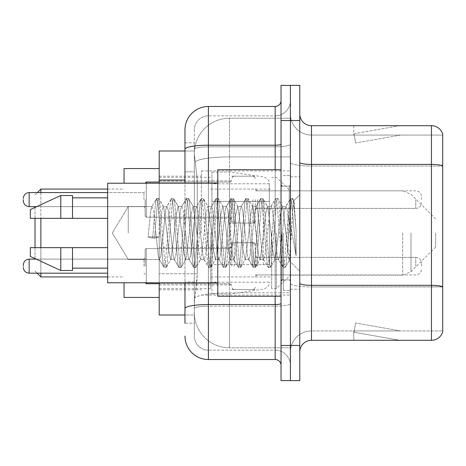<?xml version="1.0" encoding="UTF-8"?>
<svg xmlns="http://www.w3.org/2000/svg" width="466" height="466" viewBox="0 0 466 466"><rect width="100%" height="100%" fill="white"/><g stroke="black" fill="none" stroke-linecap="round" stroke-linejoin="round"><path stroke-width="0.35" stroke-dasharray="2.33 1.75" d="M290.405 233L290.405 170.911L290.405 233M201.37 233L201.37 170.911L201.37 233M231.829 199.611L231.829 223.045L231.829 199.611M159.197 199.611L159.197 180.866L159.197 199.611M231.829 266.156L231.829 242.722L231.829 266.156M159.197 266.156L159.197 247.411L159.197 266.156M255.257 199.611L255.257 223.045L255.257 199.611M255.257 266.156L255.257 242.722L255.257 266.156M290.405 266.156L290.405 257.366L290.405 266.156M184.967 171.838L194.339 171.838L194.339 281.959L194.339 142.794L194.339 171.838L184.967 171.838L184.967 281.959L184.967 150.996L194.421 150.996L194.392 151.473A35.148 35.148 0 0 1 229.488 118.195L290.405 118.195L229.488 118.195L229.488 156.914L229.488 118.195A35.148 35.148 0 0 0 194.392 151.473L194.421 150.996L159.197 150.996L159.197 273.758L197.275 273.758L197.048 279.862L194.485 300.949L197.275 273.758L197.275 180.039L197.275 273.758L159.197 273.758L159.197 315.004L194.421 315.004L194.339 312.663A35.148 35.148 0 0 0 229.488 347.805L290.405 347.805L290.405 292.811L290.405 347.805L229.488 347.805L229.488 292.811L229.488 347.805A35.148 35.148 0 0 1 194.339 312.663L194.339 305.515L194.421 315.004L184.967 315.004M194.485 300.949L194.339 305.515L194.485 300.949M159.197 233L159.197 297.43L159.197 233M290.405 118.195L290.405 156.914L290.405 118.195M290.405 292.811L290.405 156.914L290.405 292.811L229.488 292.811A35.148 6.105 180 0 0 194.765 297.972A35.148 6.105 180 0 1 229.488 292.811L290.405 292.811M290.405 199.611L290.405 208.401L290.405 199.611M194.392 151.473C194.182 152.819 194.473 156.203 195.26 161.632L197.275 180.039L195.26 161.632C194.473 156.197 194.182 152.813 194.392 151.473A35.148 35.148 0 0 1 229.488 118.195M159.197 282.786L159.197 183.214M184.967 142.794L194.339 142.794L184.967 142.794L184.967 323.206L194.339 323.206L194.339 281.959L194.339 323.206L184.967 323.206L184.967 183.214M184.967 336.091A23.428 23.428 0 0 0 208.401 359.525L208.401 350.152A14.056 14.056 0 0 1 194.339 336.091L194.339 149.271L194.339 336.091A14.056 14.056 0 0 0 208.401 350.152L275.173 350.152L275.173 312.663L275.173 359.525A5.86 5.86 0 0 1 281.033 365.379L281.033 100.621L281.033 365.379M290.405 312.663L290.405 144.18L290.405 312.663M281.033 233L281.033 296.26L281.033 233M281.033 120.537L281.033 85.389L290.405 85.389L290.405 120.537L290.405 85.389L299.778 85.389L299.778 120.537L290.405 120.537L290.405 345.463L290.405 120.537L281.033 120.537L281.033 345.463L290.405 345.463L290.405 380.611L290.405 345.463L299.778 345.463L299.778 120.537M299.778 345.463L299.778 380.611L281.033 380.611L281.033 345.463M290.405 100.621L290.405 144.18L290.405 100.621A15.232 15.232 0 0 1 275.173 115.848A15.232 15.232 0 0 0 290.405 100.621A15.232 15.232 0 0 1 275.173 115.848L275.173 350.152L208.401 350.152L208.401 306.15L275.173 306.15A15.232 2.645 0 0 0 290.405 303.506A15.232 2.645 0 0 1 275.173 306.15L275.173 115.848L208.401 115.848L275.173 115.848M184.967 308.597A23.428 4.066 180 0 1 208.401 304.525L208.401 106.475A23.428 23.428 0 0 0 184.967 129.909A23.428 23.428 0 0 1 208.401 106.475L275.173 106.475A5.86 5.86 0 0 0 281.033 100.621A5.86 5.86 0 0 1 275.173 106.475L275.173 312.663L275.173 306.15L208.401 306.15L208.401 115.848L208.401 146.825L275.173 146.825A15.232 2.645 0 0 0 290.405 144.18A15.232 2.645 0 0 1 275.173 146.825L208.401 146.825L208.401 312.663L208.401 304.525L275.173 304.525A5.86 1.019 0 0 0 281.033 303.506M208.401 359.525L275.173 359.525M194.339 129.909L194.339 149.271L194.339 129.909A14.056 14.056 0 0 1 208.401 115.848A14.056 14.056 0 0 0 194.339 129.909A14.056 14.056 0 0 1 208.401 115.848M290.405 365.379A15.232 15.232 0 0 0 275.173 350.152A15.232 15.232 0 0 1 290.405 365.379A15.232 15.232 0 0 0 275.173 350.152M299.778 233L299.778 176.765L299.778 233M283.375 233L283.375 290.405L283.375 233M290.405 293.452L290.405 162.378L290.405 293.452M299.778 283.276L299.778 162.378L299.778 283.276A11.714 2.033 0 0 0 311.492 285.314L431.452 285.314A11.714 2.033 180 0 1 442.7 286.776L311.492 286.94L311.492 330.936A21.087 21.087 0 0 0 290.405 352.028A21.087 21.087 0 0 1 311.492 330.936L442.7 330.936L442.7 134.126A11.714 11.714 0 0 0 431.452 125.692L431.452 340.308A11.714 11.714 0 0 0 442.7 331.874L442.7 293.452L442.7 330.936L311.492 330.936L311.492 125.692A11.714 11.714 0 0 1 299.778 113.972L299.778 162.378L299.778 113.972M290.405 113.972L290.405 162.378L290.405 113.972A21.087 21.087 0 0 0 311.492 135.064A21.087 21.087 0 0 1 290.405 113.972A21.087 21.087 0 0 0 311.492 135.064L311.492 286.94A21.087 3.664 0 0 1 290.405 283.276A21.087 3.664 0 0 0 311.492 286.94L311.492 135.064L442.7 135.064L311.492 135.064M399.012 340.168A9.372 9.372 0 0 0 400.643 340.308L353.781 340.308L400.643 340.308A9.372 9.372 0 0 1 399.012 340.168A9.372 9.372 0 0 0 400.643 340.308A9.372 9.372 0 0 1 399.012 340.168A9.372 9.372 0 0 0 400.643 340.308A9.372 9.372 0 0 1 399.012 340.168L354.02 332.235L399.012 340.168M353.781 330.936L353.781 340.308L353.781 330.936L354.247 330.936L354.02 332.235L354.247 330.936L353.781 330.936L353.781 340.308L353.781 330.936L354.247 330.936L354.02 332.235L354.247 330.936L353.781 330.936L353.781 340.308L353.781 330.936L354.247 330.936L354.02 332.235L354.247 330.936L353.781 330.936M431.452 340.308L311.492 340.308L311.492 286.94L442.7 286.94L442.7 166.042L311.492 166.042A21.087 3.664 0 0 1 290.405 162.378A21.087 3.664 0 0 0 311.492 166.042L442.7 166.042M442.7 134.126A11.714 11.714 0 0 0 431.452 125.692L311.492 125.692M400.643 125.692L353.781 125.692L400.643 125.692A9.372 9.372 0 0 0 399.012 125.832A9.372 9.372 0 0 1 400.643 125.692A9.372 9.372 0 0 0 399.012 125.832A9.372 9.372 0 0 1 400.643 125.692A9.372 9.372 0 0 0 399.012 125.832A9.372 9.372 0 0 1 400.643 125.692M299.778 352.028A11.714 11.714 0 0 1 311.492 340.308M442.7 165.879L442.7 135.064L442.7 165.879A11.714 2.033 180 0 0 431.452 164.411L311.492 164.411A11.714 2.033 0 0 1 299.778 162.378M400.643 330.936L354.247 330.936L400.643 330.936L354.247 330.936L400.643 330.936L354.247 330.936L400.643 330.936L355.645 323.002L354.247 330.936L355.645 323.002L354.247 330.936L355.645 323.002L354.247 330.936L355.645 323.002L400.643 330.936M354.247 135.064L353.781 135.064L354.247 135.064L353.781 135.064L354.247 135.064L353.781 135.064L354.247 135.064L354.02 133.765L399.012 125.832L354.02 133.765L354.247 135.064L354.02 133.765L399.012 125.832L354.02 133.765L354.247 135.064L354.02 133.765L399.012 125.832L354.02 133.765L354.247 135.064L400.643 135.064L354.247 135.064L400.643 135.064L354.247 135.064L400.643 135.064L354.247 135.064L355.645 142.998L354.247 135.064M353.781 125.692L353.781 135.064L353.781 125.692M400.643 135.064L355.645 142.998L400.643 135.064M128.249 233L128.249 206.52L128.249 233M281.033 296.26L217.768 296.26L217.768 169.74L217.768 282.786L217.768 169.74L281.033 169.74M217.768 282.786L107.646 282.786L107.646 183.214L107.646 233L107.646 183.214L217.768 183.214M155.825 233L153.349 210.067L152.108 206.52L150.868 210.067L148.054 236.914L152.708 238.109L154.566 238.109L159.215 236.914L148.054 236.914L152.708 238.109L154.566 238.109L159.215 236.914L148.054 236.914L150.868 210.067L151.718 206.852L156.454 198.726L155.516 203.089L152.708 238.109L155.516 203.089L156.757 198.464L151.718 206.852L152.108 206.52L153.349 210.067L158.306 255.933L159.156 259.148L158.306 255.933L155.825 233M170.707 233L168.226 210.067L166.985 206.52L166.595 206.852L165.745 210.067L160.787 255.933L159.547 259.48L159.156 259.148L163.892 267.274L162.954 262.911L157.997 203.089L156.757 198.464L158.615 198.464L157.374 203.089L154.566 238.109L157.374 203.089L158.615 198.464L158.918 198.726L156.757 198.464L157.997 203.089L162.954 262.911L164.195 267.536L159.156 259.148L159.547 259.48L160.787 255.933L165.745 210.067L166.595 206.852L171.331 198.726L170.393 203.089L165.436 262.911L164.195 267.536L166.053 267.536L164.818 262.911L159.855 203.089L158.918 198.726L163.659 206.852L163.263 206.52L161.76 211.529L159.215 236.914L161.76 211.529L163.263 206.52L166.985 206.52L171.331 198.726L170.393 203.089L165.436 262.911L164.195 267.536L166.053 267.536L164.818 262.911L159.855 203.089L158.918 198.726L163.263 206.52L166.985 206.52L168.226 210.067L173.183 255.933L174.034 259.148L173.183 255.933L170.707 233M166.985 233L163.659 206.852L166.985 233L168.669 250.149L170.725 259.48L168.669 250.149L166.985 233M185.585 233L183.103 210.067L181.862 206.52L181.472 206.852L180.622 210.067L175.665 255.933L174.424 259.48L174.034 259.148L178.769 267.274L177.831 262.911L172.874 203.089L171.634 198.464L171.331 198.726L173.492 198.464L172.257 203.089L167.294 262.911L166.053 267.536L171.098 259.148L170.725 259.48L174.424 259.48L178.769 267.274L177.831 262.911L172.874 203.089L171.634 198.464L173.492 198.464L172.257 203.089L167.294 262.911L166.362 267.274L170.725 259.48L174.424 259.48L175.665 255.933L180.622 210.067L181.472 206.852L186.208 198.726L185.276 203.089L180.313 262.911L179.072 267.536L178.769 267.274L180.936 267.536L179.695 262.911L174.733 203.089L173.492 198.464L178.525 206.828L173.801 198.726L174.733 203.089L179.695 262.911L180.936 267.536L181.239 267.274L179.072 267.536L180.313 262.911L185.276 203.089L186.511 198.464L181.472 206.852L181.862 206.52L183.103 210.067L188.06 255.933L188.911 259.148L188.06 255.933L185.585 233M181.862 233L178.478 206.852L178.123 206.52L176.329 214.29L171.098 259.148L176.329 214.29L178.123 206.52L181.862 206.52L178.123 206.52L178.478 206.852L181.862 233L183.773 251.832L185.538 259.48L183.773 251.832L181.862 233M200.462 233L197.98 210.067L196.739 206.52L196.349 206.852L195.504 210.067L190.542 255.933L189.301 259.48L188.911 259.148L193.646 267.274L192.714 262.911L187.751 203.089L186.511 198.464L188.375 198.464L187.134 203.089L182.171 262.911L181.239 267.274L185.957 259.178L181.239 267.274L182.171 262.911L187.134 203.089L188.375 198.464L188.678 198.726L186.511 198.464L187.751 203.089L192.714 262.911L193.955 267.536L188.911 259.148L189.301 259.48L190.542 255.933L195.504 210.067L196.349 206.852L201.085 198.726L200.153 203.089L195.19 262.911L193.955 267.536L195.813 267.536L194.572 262.911L189.615 203.089L188.678 198.726L193.396 206.822L188.678 198.726L189.615 203.089L194.572 262.911L195.813 267.536L196.116 267.274L193.955 267.536L195.19 262.911L200.153 203.089L201.394 198.464L196.349 206.852L196.739 206.52L197.98 210.067L202.943 255.933L203.788 259.148L202.943 255.933L200.462 233M196.739 233L193.349 206.852L192.976 206.52L191.077 215.071L189.318 233L185.911 259.148L185.538 259.48L189.301 259.48L185.538 259.48L185.911 259.148L189.318 233L191.077 215.071L192.976 206.52L196.739 206.52L192.976 206.52L193.349 206.852L196.739 233L198.254 249.275L200.462 259.48L198.254 249.275L196.739 233M215.339 233L212.857 210.067L211.622 206.52L211.226 206.852L210.382 210.067L205.419 255.933L204.184 259.48L203.788 259.148L208.529 267.274L207.591 262.911L202.628 203.089L201.394 198.464L203.252 198.464L202.011 203.089L197.054 262.911L196.116 267.274L200.852 259.148L200.462 259.48L204.184 259.48L208.529 267.274L207.591 262.911L202.628 203.089L201.394 198.464L203.252 198.464L202.011 203.089L197.054 262.911L196.116 267.274L200.462 259.48L204.184 259.48L205.419 255.933L210.382 210.067L211.226 206.852L215.968 198.726L215.03 203.089L210.073 262.911L208.832 267.536L208.529 267.274L210.69 267.536L209.45 262.911L204.492 203.089L203.252 198.464L208.29 206.852L207.912 206.52L206.065 214.185L204.207 233L200.846 259.148L204.207 233L206.065 214.185L207.912 206.52L211.622 206.52L215.968 198.726L215.03 203.089L210.073 262.911L208.832 267.536L210.69 267.536L209.45 262.911L204.492 203.089L203.555 198.726L207.912 206.52L211.622 206.52L212.857 210.067L217.82 255.933L218.665 259.148L217.82 255.933L215.339 233M211.622 233L208.29 206.852L211.622 233L212.915 247.114L215.339 259.48L212.915 247.114L211.622 233M230.216 233L227.74 210.067L226.499 206.52L226.103 206.852L225.259 210.067L220.302 255.933L219.061 259.48L218.665 259.148L223.406 267.274L222.468 262.911L217.511 203.089L216.271 198.464L215.968 198.726L218.129 198.464L216.888 203.089L211.931 262.911L210.69 267.536L215.729 259.154L215.339 259.48L219.061 259.48L223.406 267.274L222.468 262.911L217.511 203.089L216.271 198.464L218.129 198.464L216.888 203.089L211.931 262.911L210.993 267.274L215.339 259.48L219.061 259.48L220.302 255.933L225.259 210.067L226.103 206.852L230.845 198.726L229.907 203.089L224.95 262.911L223.709 267.536L223.406 267.274L225.567 267.536L224.327 262.911L219.37 203.089L218.129 198.464L223.173 206.852L222.783 206.52L220.931 214.278L219.084 233L215.723 259.148L219.084 233L220.931 214.278L222.783 206.52L226.499 206.52L230.845 198.726L229.907 203.089L224.95 262.911L223.709 267.536L225.567 267.536L224.327 262.911L219.37 203.089L218.432 198.726L222.783 206.52L226.499 206.52L227.74 210.067L232.697 255.933L233.548 259.148L232.697 255.933L230.216 233M226.499 233L223.173 206.852L226.499 233L227.763 246.776L230.221 259.48L227.763 246.776L226.499 233M245.099 233L242.617 210.067L241.376 206.52L240.986 206.852L240.136 210.067L235.179 255.933L233.938 259.48L233.548 259.148L238.283 267.274L237.345 262.911L232.388 203.089L231.148 198.464L230.845 198.726L233.006 198.464L231.765 203.089L226.808 262.911L225.567 267.536L230.612 259.154L230.221 259.48L233.938 259.48L238.283 267.274L237.345 262.911L232.388 203.089L231.148 198.464L233.006 198.464L231.765 203.089L226.808 262.911L225.87 267.274L230.221 259.48L233.938 259.48L235.179 255.933L240.136 210.067L240.986 206.852L245.722 198.726L244.784 203.089L239.827 262.911L238.586 267.536L238.283 267.274L240.444 267.536L239.209 262.911L234.247 203.089L233.006 198.464L238.044 206.84L237.654 206.52L235.72 215.158L233.967 233L230.606 259.148L233.967 233L235.72 215.158L237.654 206.52L241.376 206.52L245.722 198.726L244.784 203.089L239.827 262.911L238.586 267.536L240.444 267.536L239.209 262.911L234.247 203.089L233.309 198.726L237.654 206.52L241.376 206.52L242.617 210.067L247.574 255.933L248.425 259.148L247.574 255.933L245.099 233M241.376 233L238.033 206.852L241.376 233L242.879 249.223L245.099 259.48L242.879 249.223L241.376 233M259.976 233L257.494 210.067L256.253 206.52L255.863 206.852L255.013 210.067L250.056 255.933L248.815 259.48L248.425 259.148L253.16 267.274L252.222 262.911L247.265 203.089L246.025 198.464L245.722 198.726L247.883 198.464L246.648 203.089L241.685 262.911L240.444 267.536L245.489 259.148L245.099 259.48L248.815 259.48L253.16 267.274L252.222 262.911L247.265 203.089L246.025 198.464L247.883 198.464L246.648 203.089L241.685 262.911L240.747 267.274L245.099 259.48L248.815 259.48L250.056 255.933L255.013 210.067L255.863 206.852L260.599 198.726L259.667 203.089L254.704 262.911L253.463 267.536L253.16 267.274L255.327 267.536L254.087 262.911L249.124 203.089L247.883 198.464L252.927 206.852L252.531 206.52L250.452 215.671L248.815 233L245.489 259.148L248.815 233L250.452 215.671L252.531 206.52L256.253 206.52L260.599 198.726L259.667 203.089L254.704 262.911L253.463 267.536L255.327 267.536L254.087 262.911L249.124 203.089L248.192 198.726L252.531 206.52L256.253 206.52L257.494 210.067L262.451 255.933L263.302 259.148L262.451 255.933L259.976 233M256.253 233L252.927 206.852L258.531 255.001L259.935 259.48L258.531 255.001L256.253 233M274.853 233L272.371 210.067L271.13 206.52L270.74 206.852L269.896 210.067L264.933 255.933L263.692 259.48L263.302 259.148L268.037 267.274L267.105 262.911L262.142 203.089L260.902 198.464L260.599 198.726L262.766 198.464L261.525 203.089L256.562 262.911L255.327 267.536L260.354 259.172L255.63 267.274L256.562 262.911L261.525 203.089L262.766 198.464L263.069 198.726L260.902 198.464L262.142 203.089L267.105 262.911L268.34 267.536L263.302 259.148L263.692 259.48L264.933 255.933L269.896 210.067L270.74 206.852L275.476 198.726L274.544 203.089L269.581 262.911L268.34 267.536L270.204 267.536L268.964 262.911L264.001 203.089L263.069 198.726L267.804 206.846L267.42 206.52L265.556 214.273L263.692 233L260.313 259.148L259.935 259.48L263.692 259.48L259.935 259.48L260.313 259.148L263.692 233L265.556 214.273L267.42 206.52L271.13 206.52L275.476 198.726L274.544 203.089L269.581 262.911L268.34 267.536L270.204 267.536L268.964 262.911L264.001 203.089L263.069 198.726L267.42 206.52L271.13 206.52L272.371 210.067L277.334 255.933L278.179 259.148L277.334 255.933L274.853 233M271.13 233L267.799 206.852L271.13 233L272.936 251.687L274.789 259.48L272.936 251.687L271.13 233M288.081 216.212L288.064 253.009L286.013 233L282.681 206.852L282.291 206.52L280.369 214.529L278.581 233L275.167 259.148L274.789 259.48L278.569 259.48L282.92 267.274L281.982 262.911L277.02 203.089L275.785 198.464L275.476 198.726L277.643 198.464L276.402 203.089L271.445 262.911L270.204 267.536L275.225 259.183L270.507 267.274L271.445 262.911L276.402 203.089L277.643 198.464L277.946 198.726L275.785 198.464L277.02 203.089L281.982 262.911L283.223 267.536L278.179 259.148L278.569 259.48L279.81 255.933L282.291 233L279.81 255.933L278.569 259.48L274.789 259.48L275.167 259.148L278.581 233L280.369 214.529L282.291 206.52L286.013 206.52L284.773 210.067L282.291 233L284.773 210.067L285.617 206.852L290.359 198.726L289.421 203.089L284.458 262.911L283.223 267.536L285.081 267.536L283.841 262.911L278.884 203.089L277.946 198.726L282.681 206.852L282.291 206.52L286.013 206.52L290.359 198.726L289.421 203.089L284.458 262.911L283.223 267.536L285.081 267.536L283.841 262.911L278.884 203.089L277.946 198.726L282.681 206.852L289.118 260.535L291.477 233L292.695 210.667L294.04 200.817L296.114 231.014L296.114 255.886L292.013 233L288.081 216.212L288.064 253.009L289.357 260.447L292.695 210.667L293.836 200.741L296.114 231.014L293.761 203.089L292.52 198.464L291.279 203.089L286.322 262.911L285.081 267.536L286.322 262.911L291.279 203.089L292.52 198.464L293.761 203.089L296.114 231.014L296.114 255.886L291.902 203.089L290.662 198.464L290.359 198.726L292.52 198.464L290.662 198.464L291.902 203.089L296.114 255.886L292.013 233L288.081 216.212L287.248 210.067L286.013 206.52L287.248 210.067L288.081 216.212M107.646 218.356L107.646 197.852L107.646 218.356L72.504 218.356L72.504 197.852L72.504 218.356L107.646 218.356L107.646 197.852L107.646 218.356L72.504 218.356L72.504 195.51L72.504 218.356L60.79 218.356L60.79 195.51L60.79 218.356L30.331 218.356L30.331 209.572L30.331 218.356L72.504 218.356L72.504 195.51L60.79 195.51L60.79 218.356L30.331 218.356L30.331 209.572L60.79 195.51M30.331 247.644L30.331 256.428L60.79 270.49L60.79 247.644L72.504 247.644L72.504 268.148L72.504 247.644L107.646 247.644L107.646 268.148L107.646 247.644L72.504 247.644L72.504 270.49L72.504 247.644L60.79 247.644L60.79 270.49L60.79 247.644L30.331 247.644L30.331 256.428L30.331 247.644L72.504 247.644L72.504 268.148L72.504 247.644L107.646 247.644L107.646 268.148L107.646 247.644M35.014 247.644L35.014 258.595M35.014 259.125L35.014 206.642M40.874 247.644L40.874 273.181M40.874 276.932L40.874 189.068M124.049 297.43L124.049 282.786M435.669 233L435.669 247.056L435.669 233M276.344 233L276.344 288.646L276.344 233M271.661 233L271.661 288.646L271.661 233M210.743 233L210.743 288.646L210.743 233M124.049 183.214L124.049 168.57M40.874 192.58L40.874 218.356M35.014 207.405L35.014 218.356M269.319 264.63L269.319 183.796L269.319 201.37L211.913 201.37L211.913 172.082L211.913 293.918L211.913 264.63L269.319 264.63L269.319 183.785L269.319 201.37L211.913 201.37L211.913 183.796L211.913 282.204L211.913 264.63L269.319 264.63M230.658 264.63L230.658 201.37M72.504 218.356L60.79 218.356M38.084 247.644L60.79 247.644M60.79 270.49L72.504 270.49L72.504 247.644M145.136 266.156L145.136 249.753L145.136 266.156M23.3 266.156L23.3 264.985L23.3 266.156M421.613 266.156L421.613 263.226L421.613 266.156M145.136 199.611L145.136 216.014L145.136 199.611M23.3 199.611L23.3 200.782L23.3 199.611M421.613 199.611L421.613 196.681L421.613 199.611M229.488 156.914L290.405 156.914L229.488 156.914L229.488 292.811L229.488 156.914A35.148 6.105 180 0 0 195.26 161.632A35.148 6.105 180 0 1 229.488 156.914M194.339 312.663A35.148 35.148 0 0 0 229.488 347.805M184.967 180.039L159.197 180.039M184.967 149.271A23.428 4.066 180 0 1 208.401 145.2L275.173 145.2A5.86 1.019 -0 0 0 281.033 144.18M208.401 183.214L208.401 282.786M275.173 296.26L275.173 169.74M208.401 146.825A14.056 2.441 180 0 0 194.339 149.271A14.056 2.441 180 0 1 208.401 146.825M208.401 306.15A14.056 2.441 180 0 0 194.339 308.597A14.056 2.441 180 0 1 208.401 306.15M208.401 350.152A14.056 14.056 0 0 1 194.339 336.091M194.339 281.959L184.967 281.959L194.339 281.959M290.405 352.028A21.087 21.087 0 0 1 311.492 330.936M289.235 233L289.235 186.138L289.235 233M282.204 233L282.204 279.862L282.204 233M410.989 233L410.989 271.742L410.989 233M402.7 233L402.7 275.173L402.7 233M263.302 201.37L263.302 264.63M159.197 283.724L229.488 283.724L229.488 248.582L229.488 283.724L229.488 266.156L229.488 283.724L146.307 283.724L146.307 248.582L146.307 282.786M143.965 266.156L143.965 259.125L143.965 266.156M107.646 273.181L29.16 273.181L29.16 259.125C25.63 259.44 23.679 261.391 23.3 264.985M257.599 266.156L257.599 257.366L257.599 266.156M252.916 266.156L252.916 242.722L252.916 266.156M234.171 266.156L234.171 242.722L234.171 266.156M415.754 266.156L415.754 257.366L415.754 266.156M229.488 266.156L229.488 248.582L229.488 266.156M146.307 183.214L146.307 217.185L146.307 182.037L146.307 217.185L146.307 182.037L229.488 182.037L229.488 217.185L229.488 182.037L231.13 181.367L231.829 179.695L231.13 181.367L229.488 182.037L159.197 182.037M143.965 199.611L143.965 192.58L143.965 199.611M23.3 200.782C23.679 204.376 25.63 206.327 29.16 206.642L29.16 192.58L29.16 199.611L29.16 192.58L143.965 192.58L145.136 191.41L143.965 192.58L107.646 192.58M257.599 199.611L257.599 208.401L257.599 199.611M252.916 199.611L252.916 223.045L252.916 199.611M234.171 199.611L234.171 223.045L234.171 199.611M415.754 199.611L415.754 208.401L415.754 199.611M229.488 199.611L229.488 217.185L229.488 199.611M201.37 170.911L290.405 170.911M159.197 180.866L231.829 180.866L159.197 180.866M159.197 247.411L231.829 247.411L159.197 247.411M231.829 176.183L255.257 176.183L231.829 176.183M231.829 242.722L255.257 242.722L231.829 242.722M435.669 218.944L410.989 194.258L402.7 190.827L255.257 190.827L290.405 190.827L276.344 177.354L271.661 177.354M255.257 257.366L290.405 257.366L255.257 257.366M159.197 176.183L201.37 176.183M159.197 289.817L201.37 289.817M255.257 274.94L290.405 274.94L255.257 274.94M255.257 208.401L290.405 208.401L255.257 208.401M231.829 289.584L255.257 289.584L231.829 289.584M231.829 223.045L255.257 223.045L231.829 223.045M159.197 284.895L231.829 284.895L159.197 284.895M159.197 218.356L231.829 218.356L159.197 218.356M201.37 295.089L290.405 295.089M281.033 186.138L290.405 186.138L281.033 186.138M281.033 279.862L290.405 279.862L281.033 279.862M290.405 176.765L299.778 176.765L290.405 176.765M283.375 290.405L290.405 290.405L283.375 290.405M283.375 175.595L290.405 175.595L283.375 175.595M290.405 289.235L299.778 289.235L290.405 289.235M112.335 233L128.249 206.52L152.108 206.52L128.249 206.52L112.335 233L128.249 259.48L159.547 259.48L128.249 259.48L112.335 233M282.204 186.138L289.235 186.138L290.405 184.967L289.235 186.138L282.204 186.138L281.033 184.967M282.204 279.862L289.235 279.862L290.405 281.033L289.235 279.862L282.204 279.862L281.033 281.033M293.836 200.741L299.778 194.8L293.836 200.741M289.118 260.541L299.778 271.2L289.118 260.541M72.504 197.852L107.646 197.852M72.504 268.148L107.646 268.148M289.363 260.453L285.384 267.274L289.363 260.453M294.04 200.817L292.823 198.726L294.04 200.817M35.014 271.072L37.123 273.181M107.646 276.932L124.049 276.932M435.669 247.056L410.989 271.742L402.7 275.173L290.405 275.173L276.344 288.646L271.661 288.646M210.743 276.932L271.661 276.932M159.197 288.646L210.743 288.646M159.197 177.354L210.743 177.354M210.743 189.068L271.661 189.068M107.646 189.068L124.049 189.068M35.014 194.928L37.356 192.58M211.913 293.918L230.658 293.918L263.302 289.17C267.496 287.738 269.505 285.419 269.319 282.215M211.913 172.082L230.658 172.082L263.302 176.83C267.496 178.262 269.505 180.581 269.319 183.785M269.319 183.796L211.913 183.796M269.319 282.204L211.913 282.204M146.307 248.582L145.136 249.753L146.307 248.582L229.488 248.582L231.13 247.906L231.829 246.24L231.13 247.906L229.488 248.582L146.307 248.582M143.965 273.181L145.136 274.352L143.965 273.181M257.599 274.94L255.956 275.616L255.257 277.282L255.956 275.616L257.599 274.94L415.754 274.94C419.278 274.625 421.235 272.674 421.613 269.08C421.235 272.674 419.278 274.625 415.754 274.94L257.599 274.94M252.916 242.722L254.558 243.398L255.257 245.069L254.558 243.398L252.916 242.722L234.171 242.722L232.528 243.398L231.829 245.069L232.528 243.398L234.171 242.722L252.916 242.722M229.488 283.724L231.13 284.4L231.829 286.072L231.13 284.4L229.488 283.724M29.16 259.125L143.965 259.125L145.136 257.954L143.965 259.125L36.167 259.125M415.754 257.366C419.278 257.681 421.235 259.632 421.613 263.226C421.235 259.632 419.278 257.681 415.754 257.366L257.599 257.366L255.956 256.696L255.257 255.024L255.956 256.696L257.599 257.366L415.754 257.366M234.171 289.584L252.916 289.584L254.558 288.908L255.257 287.242L254.558 288.908L252.916 289.584L234.171 289.584L232.528 288.908L231.829 287.242L232.528 288.908L234.171 289.584M29.16 273.181C25.63 272.866 23.679 270.915 23.3 267.327M146.307 283.724L145.159 282.786M146.307 217.185L145.136 216.014L146.307 217.185L229.488 217.185L231.13 217.861L231.829 219.527L231.13 217.861L229.488 217.185L146.307 217.185M257.599 190.827L255.956 190.151L255.257 188.485L255.956 190.151L257.599 190.827L415.754 190.827C419.278 191.142 421.235 193.093 421.613 196.681C421.235 193.093 419.278 191.142 415.754 190.827L257.599 190.827M252.916 223.045L254.558 222.369L255.257 220.698L254.558 222.369L252.916 223.045L234.171 223.045L232.528 222.369L231.829 220.698L232.528 222.369L234.171 223.045L252.916 223.045M29.16 206.642L143.965 206.642L145.136 207.813L143.965 206.642L36.674 206.642M415.754 208.401C419.278 208.086 421.235 206.129 421.613 202.541C421.235 206.129 419.278 208.086 415.754 208.401L257.599 208.401L255.956 209.071L255.257 210.743L255.956 209.071L257.599 208.401L415.754 208.401M234.171 176.183L252.916 176.183L254.558 176.853L255.257 178.525L254.558 176.853L252.916 176.183L234.171 176.183L232.528 176.853L231.829 178.525L232.528 176.853L234.171 176.183M29.16 192.58C25.63 192.895 23.679 194.852 23.3 198.44M146.307 182.037L145.136 183.214"/><path stroke-width="0.7" d="M184.967 171.838L184.967 142.794L184.967 150.996L159.197 150.996L159.197 183.214M184.967 315.004L159.197 315.004L159.197 282.786M184.967 323.206L184.967 282.786L184.967 323.206M281.033 345.463L281.033 380.611L290.405 380.611L290.405 345.463L290.405 380.611L299.778 380.611L299.778 345.463L290.405 345.463L290.405 120.537L290.405 345.463L281.033 345.463L281.033 120.537L290.405 120.537L290.405 85.389L290.405 120.537L299.778 120.537L299.778 345.463M299.778 120.537L299.778 85.389L281.033 85.389L281.033 120.537M208.401 282.786L208.401 359.525L275.173 359.525L275.173 296.26M184.967 183.214L184.967 129.909A23.428 23.428 0 0 1 208.401 106.475L275.173 106.475A5.86 5.86 0 0 0 281.033 100.621M184.967 129.909L184.967 142.794M281.033 365.379A5.86 5.86 0 0 0 275.173 359.525M208.401 359.525A23.428 23.428 0 0 1 184.967 336.091M299.778 352.028A11.714 11.714 0 0 1 311.492 340.308L431.452 340.308L431.452 125.692L311.492 125.692A11.714 11.714 0 0 1 299.778 113.972A11.714 11.714 0 0 0 311.492 125.692L311.492 340.308M442.7 134.126A11.714 11.714 0 0 0 431.452 125.692A11.714 11.714 0 0 1 442.7 134.126L442.7 331.874A11.714 11.714 0 0 1 431.452 340.308M442.7 166.042L442.7 286.776A11.714 2.033 180 0 0 431.452 285.314L311.492 285.314A11.714 2.033 -0 0 1 299.778 283.276M35.014 218.356L35.014 247.644M35.014 258.595L35.014 259.125M40.874 218.356L40.874 247.644M40.874 273.181L40.874 276.932L107.646 276.932M124.049 282.786L124.049 297.43L159.197 297.43M159.197 168.57L124.049 168.57L124.049 183.214M37.356 192.58L40.874 189.068L40.874 192.58M35.014 206.642L35.014 207.405M281.033 169.74L217.768 169.74L217.768 296.26L281.033 296.26M217.768 183.214L107.646 183.214L107.646 282.786L217.768 282.786M60.79 218.356L30.331 218.356L30.331 209.572L60.79 195.51L60.79 218.356L107.646 218.356M60.79 195.51L72.504 195.51L72.504 218.356M107.646 247.644L72.504 247.644L72.504 270.49L60.79 270.49L60.79 247.644L30.331 247.644L30.331 256.428L60.79 270.49M30.331 247.644L38.084 247.644M72.504 247.644L60.79 247.644M23.3 266.156L23.3 264.985L23.3 266.156M23.3 199.611L23.3 200.782L23.3 199.611M184.967 180.039L159.197 180.039M281.033 303.506A5.86 1.019 0 0 1 275.173 304.525L208.401 304.525A23.428 4.066 180 0 0 184.967 308.597M208.401 106.475L208.401 145.2L275.173 145.2L275.173 106.475M184.967 149.271A23.428 4.066 180 0 1 208.401 145.2L208.401 183.214M275.173 169.74L275.173 145.2A5.86 1.019 0 0 0 281.033 144.18M442.7 165.879A11.714 2.033 180 0 0 431.452 164.411L311.492 164.411A11.714 2.033 -0 0 1 299.778 162.378M23.3 264.985C23.679 261.391 25.63 259.44 29.16 259.125L29.16 273.181L107.646 273.181M146.307 282.786L146.307 283.724L159.197 283.724M107.646 192.58L29.16 192.58L29.16 206.642C25.63 206.327 23.679 204.376 23.3 200.782M159.197 182.037L146.307 182.037L146.307 183.214M37.123 273.181L40.874 276.932M40.874 189.068L107.646 189.068M282.204 186.138L281.033 184.967M72.504 197.852L107.646 197.852M72.504 268.148L107.646 268.148M282.204 279.862L281.033 281.033M29.16 259.125L36.167 259.125M29.16 273.181C25.63 272.866 23.679 270.915 23.3 267.327M146.307 283.724L145.136 282.553M29.16 206.642L36.674 206.642M29.16 192.58C25.63 192.895 23.679 194.852 23.3 198.44M146.307 182.037L145.136 183.214"/></g></svg>

